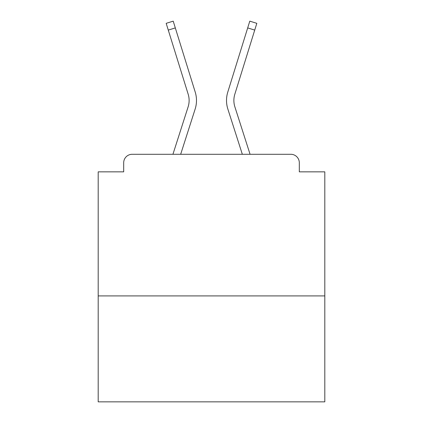 <?xml version="1.0" encoding="UTF-8"?>
<svg xmlns="http://www.w3.org/2000/svg" width="423" height="423" viewBox="0 0 423 423"><rect width="100%" height="100%" fill="white"/><g stroke="black" fill="none" stroke-linecap="round" stroke-linejoin="round"><path stroke-width="0.63" d="M324.806 295.91L324.806 171.844L299.31 171.844L299.31 162.781A8.497 8.497 0 0 0 290.813 154.284L132.188 154.284A8.497 8.497 0 0 0 123.69 162.781L123.69 171.844L98.194 171.844L98.194 401.85L324.806 401.85L324.806 295.91L98.194 295.91M123.69 162.781L123.69 171.844M290.813 154.284L250.067 154.284L234.876 106.855A20.96 20.96 0 0 1 234.818 94.25L254.725 30.096L247.688 27.913L227.786 92.071A28.325 28.325 0 0 0 227.865 109.102L242.331 154.284M168.275 30.096L166.181 23.334L173.213 21.15L175.312 27.913L168.275 30.096L188.182 94.25A20.96 20.96 0 0 1 188.124 106.855L172.933 154.284L132.188 154.284M299.31 171.844L299.31 162.781M195.215 92.071L175.312 27.913L195.215 92.071A28.325 28.325 0 0 1 195.135 109.102L180.669 154.284M227.786 92.071L249.787 21.15L256.819 23.334L254.725 30.096M234.876 106.855A20.96 20.96 0 0 1 234.818 94.25A20.96 20.96 0 0 0 234.876 106.855A20.96 20.96 0 0 1 234.818 94.25A20.96 20.96 0 0 0 234.876 106.855A20.96 20.96 0 0 1 234.818 94.25A20.96 20.96 0 0 0 234.876 106.855A20.96 20.96 0 0 1 234.818 94.25"/></g></svg>
